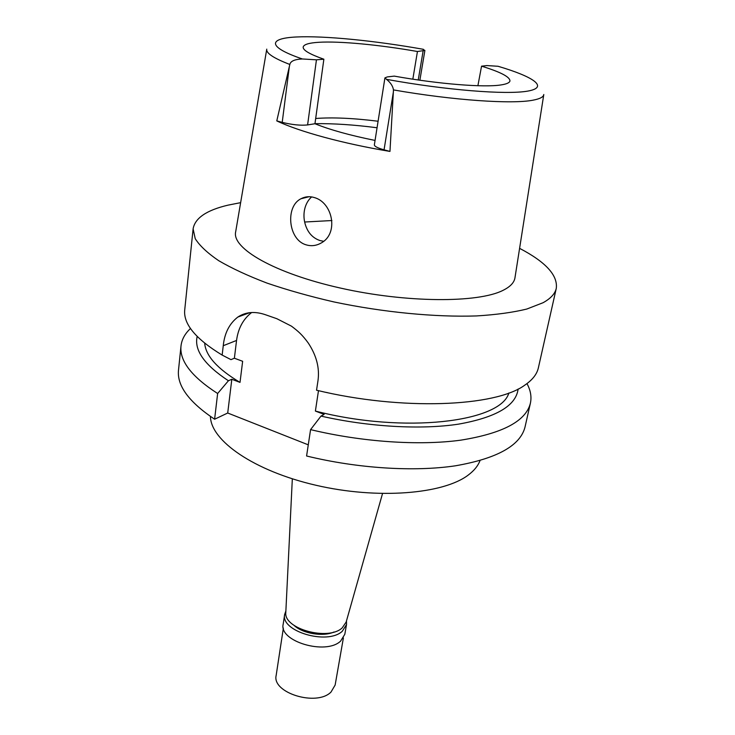<?xml version="1.0" encoding="UTF-8"?>
<svg xmlns="http://www.w3.org/2000/svg" width="735" height="735" viewBox="0 0 735 735"><rect width="100%" height="100%" fill="white"/><g stroke="black" fill="none" stroke-linecap="round" stroke-linejoin="round"><path stroke-width="1.1" d="M389.963 151.419L393.473 89.918C392.876 86.096 390.551 82.577 386.509 79.343L384.929 77.873L374.363 144.841C374.4 146.357 377.634 148.02 384.056 149.821L389.963 151.419C343.098 143.656 299.2 131.611 276.783 120.898L282.212 122.368C292.218 124.794 300.679 125.648 307.597 124.932L314.957 123.737C330.052 129.829 350.081 135.387 375.061 140.431M314.957 123.737L323.869 59.213C309.738 54.243 302.838 50.2 303.178 47.068C303.73 44.486 308.948 42.887 318.815 42.29C339.827 40.985 379.517 44.826 417.443 51.505L412.831 79.178M384.929 77.873L387.317 76.918L394.272 76.118C438.96 84.121 484.282 87.667 501.013 84.929C506.617 84.075 509.594 82.743 509.952 80.933C509.961 76.918 500.498 72.002 481.554 66.168L486.818 65.571L497.999 66.269L500.682 67.069M477.897 85.729L481.554 66.168M315.683 118.482C332.468 117.223 353.269 118.142 378.084 121.238M417.443 51.505L424.894 50.439L422.45 49.144M323.869 59.213L316.445 59.82L302.388 58.975C294.735 59.287 290.555 61.115 289.829 64.459L276.783 120.898M266.722 49.401L235.678 231.782C231.543 248.347 274.477 273.319 340.47 288.074C406.354 302.939 478.154 303.132 503.071 290.334C510.402 286.696 514.371 282.424 515.005 277.527L543.753 94.769M306.155 244.838C311.282 246.381 316.289 245.766 321.186 243C339.092 233.473 332.643 202.235 314.065 197.485C309.499 196.126 305.126 196.557 300.927 198.772C285.088 206.526 288.203 239.904 306.155 244.838M519.59 248.347C545.692 261.982 557.92 275.313 556.285 288.331C555.1 293.706 550.699 298.502 543.073 302.719L526.811 309.04C512.929 312.448 496.171 314.736 476.537 315.931C435.285 317.318 383.22 312.32 334.03 301.956C309.876 296.398 287.523 290.104 266.98 283.085C247.897 275.809 231.801 268.339 218.69 260.677C207.49 253.06 199.672 245.72 195.225 238.673L193.112 228.861C194.959 218.102 206.581 210.201 227.96 205.157L240.639 202.658M249.689 312.678L237.818 317.07C245.858 311.787 255.284 311.089 266.098 314.957L276.856 318.714L291.473 326.165C298.419 331.421 302.241 334.774 308.287 343.052C316.5 355.501 319.734 368.014 317.998 380.583L316.537 390.212C401.586 410.856 495.565 406.832 524.762 385.168C532.425 379.967 536.963 374.198 538.369 367.84L556.285 288.331M326.56 392.462L327.516 392.665M193.112 228.861L184.724 309.931C183.236 323.933 195.712 338.982 222.154 355.088L230.974 359.635L234.382 358.221L242.642 361.289L240.014 382.393L231.819 379.269L228.42 380.758C204.431 364.918 194.012 350.154 197.173 336.465M237.818 317.07C229.393 323.602 224.533 333.157 223.256 345.707L222.154 355.088M318.485 390.662L315.388 411.067L324.144 414.402L320.993 416.093L310.574 429.626C362.043 442.029 419.088 445.833 460.634 440.182C502.731 433.439 525.984 421.109 530.404 403.184L525.056 426.879C520.472 445.529 497.255 458.502 455.406 465.806C414.117 471.98 357.55 468.461 306.587 455.994L310.574 429.626M234.382 358.221L236.551 340.452C238.149 328.389 243.184 319.082 251.646 312.522M228.42 380.758L217.633 393.51C191.633 376.724 179.423 360.885 181.003 345.964L178.504 370.128C176.869 385.645 188.904 402.008 214.611 419.226L227.712 413.015L231.819 379.269M227.712 413.015L308.277 444.84M526.977 383.606C530.615 390.303 531.754 396.827 530.404 403.184M315.388 411.067C404.737 434.045 500.857 422.055 508.841 393.004M518.111 389.017C516.08 405.702 496.235 417.406 458.576 424.132C421.339 429.846 369.025 426.989 320.993 416.093M204.688 343.199C205.644 355.786 217.422 368.851 240.014 382.393M181.003 345.964C181.747 339.515 184.908 333.69 190.494 328.508M217.633 393.51L214.611 419.226M210.449 416.46C210.642 440.568 253.86 470.914 315.774 485.219C377.606 499.653 443.719 494.131 468.461 474.893C474.213 470.547 478.062 465.788 480.01 460.597M285.823 612.182L285.796 612.595C283.646 628.857 328.233 641.131 342.179 627.92L346.148 622.067M331.908 220.537L304.676 222.016M377.055 127.761C353.958 124.757 333.258 123.397 314.966 123.673M323.639 241.291L319.955 240.547C314.745 238.746 310.74 235.457 307.937 230.661C301.129 218.561 303.555 203.889 311.649 196.934M294.129 625.457C302.848 633.653 323.161 636.988 334.039 631.99M346.479 620.882L346.534 624.493L342.308 631.246C327.479 645.358 280.219 631.291 284.684 614.359L285.878 610.96M284.684 614.359L283.186 624.208C278.703 641.315 325.77 655.399 340.581 641.131L344.807 634.305L346.534 624.493M283.361 628.113L276.167 675.382C271.711 692.884 316.638 706.758 331.007 692.058L335.142 685.038L343.392 637.943M497.999 66.269C534.014 76.844 549.238 87.41 527.546 91.14C506.176 94.907 445.915 90.184 386.509 79.343M418.233 79.986L423.103 51.037M302.388 58.975C267.163 46.948 268.073 38.376 296.168 36.989C324.411 35.602 375.126 40.701 423.397 49.309M289.829 64.459C273.576 58.203 265.895 53.095 266.768 49.135M282.212 122.368L289.351 66.499M316.445 59.82L307.597 124.932M543.79 94.493C543.551 96.965 539.977 98.857 533.077 100.162C512.396 104.352 453.513 100.401 393.473 89.918M393.354 92.132L384.056 149.821M236.551 340.452L223.256 345.707M419.869 80.216L424.894 50.439M285.796 612.595L292.328 478.825M346.038 622.462L382.512 493.598M309.086 196.714L300.927 198.772"/></g></svg>
